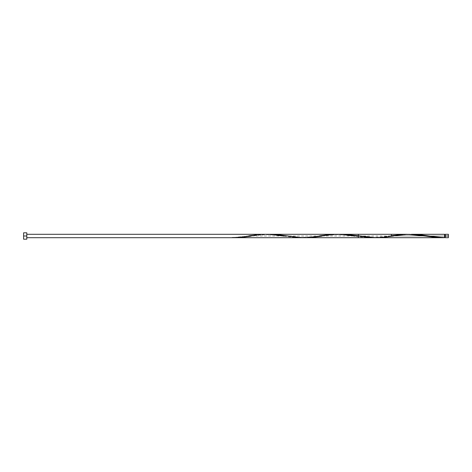 <?xml version="1.0" encoding="UTF-8"?>
<svg xmlns="http://www.w3.org/2000/svg" width="472" height="472" viewBox="0 0 472 472"><rect width="100%" height="100%" fill="white"/><g stroke="black" fill="none" stroke-linecap="round" stroke-linejoin="round"><path stroke-width="0.35" stroke-dasharray="2.36 1.77" d="M445.279 236L448.4 236L448.4 237.699L448.4 234.301L448.4 236L445.279 236L445.279 237.357L445.279 234.301L445.279 237.357L445.279 236L444.6 236L445.279 236L445.279 234.643L445.279 237.699L445.279 236M444.6 237.357L444.6 234.301L444.6 237.357L444.6 236L444.6 237.357L444.6 236L393.76 236L409.2 234.336L393.76 236L444.6 236L444.6 237.357C436.299 236.985 430.777 236.478 428.027 235.829M23.6 236L26.786 236L26.786 239.186L26.786 234.301L26.786 236L23.6 236L23.6 232.814L23.6 236M311.898 237.41L331.804 234.796L340.106 234.301M406.941 234.301L389.241 236L252.16 236L262.113 234.684L270.409 234.301M376.06 237.699L393.76 236M358.36 236C358.36 230.247 358.36 241.752 358.36 236M391.418 236.348L391.418 234.301M26.786 232.814L26.786 236L26.786 232.814M26.786 236L26.786 234.301L26.786 236M232.2 237.357C237.929 237.463 246.384 236.212 248.773 235.829L232.2 237.664L232.2 237.357L232.2 237.699M284.173 236.171L293.56 237.363L300.64 237.699L307.72 237.387L319.573 235.829C316.216 236.59 310.287 237.097 301.779 237.351C294.44 236.95 289.324 236.442 286.427 235.829L277.04 234.637L269.96 234.301L262.88 234.613L251.027 236.171C253.924 235.557 259.039 235.05 266.379 234.649C274.887 234.903 280.816 235.41 284.173 236.171M390.373 235.829C387.016 236.59 381.087 237.097 372.579 237.351C365.239 236.95 360.124 236.442 357.227 235.829L347.84 234.637L340.76 234.301L333.68 234.613L321.827 236.171C324.724 235.557 329.839 235.05 337.179 234.649C345.687 234.903 351.616 235.41 354.973 236.171L364.36 237.363L371.44 237.699L380.88 237.15L391.418 235.675M425.773 236.171C422.416 235.41 416.487 234.903 407.979 234.649C400.639 235.05 395.524 235.557 392.627 236.171"/><path stroke-width="0.71" d="M391.418 235.675L402.12 234.454L409.2 234.336L416.28 234.85L435.16 237.363L444.6 237.664L444.6 236L445.279 236L445.279 234.301L445.279 237.699L448.4 237.699L448.4 236L444.6 236L444.6 234.301L411.46 234.301L444.6 237.664L444.6 234.301M23.6 239.186L23.6 232.814L23.6 239.186L26.786 239.186L26.786 236L23.6 236L26.786 236L26.786 232.814L26.786 239.186M311.898 237.41L300.28 237.534L278.71 234.796L269.86 234.301L406.941 234.301L442.341 237.699L444.6 237.664L437.52 237.15L421 234.873L411.46 234.301M340.931 234.301L348.401 234.684L376.06 237.699L442.341 237.699M305.26 237.699L358.36 237.699L358.36 234.301L340.66 234.301M26.786 234.301L391.418 234.301L391.418 236.348M448.4 237.699L448.4 234.301L448.4 236L445.279 236L445.279 237.699M232.2 237.699L241.64 237.363L251.027 236.171M248.773 235.829L258.16 234.637L265.24 234.301L272.32 234.613L284.173 236.171M319.573 235.829L328.96 234.637L336.04 234.301L343.12 234.613L354.973 236.171M393.76 236L383.24 237.363L376.16 237.699L369.08 237.387L357.227 235.829M321.827 236.171L312.44 237.363L305.36 237.699L298.28 237.387L286.427 235.829M444.6 237.357L445.279 237.357M26.786 237.699L391.418 237.699M23.6 232.814L26.786 232.814M444.6 234.643L445.279 234.643M445.279 234.301L448.4 234.301"/></g></svg>
